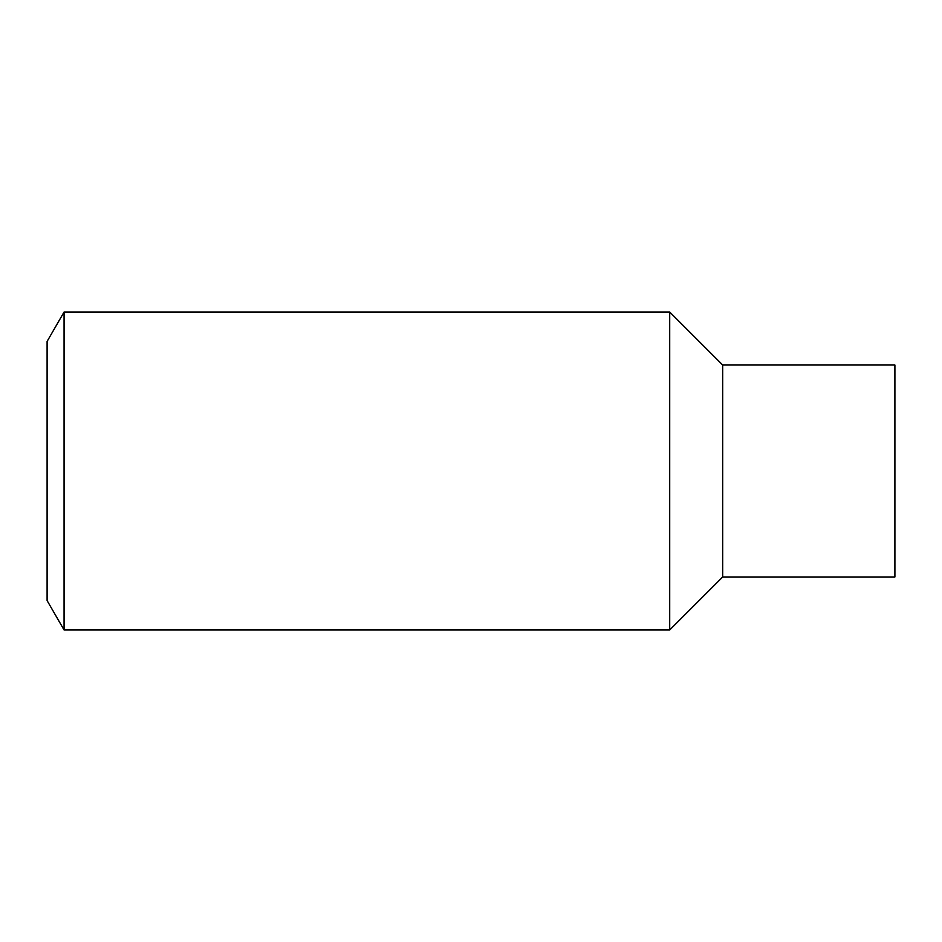 <?xml version="1.0" encoding="UTF-8"?>
<svg xmlns="http://www.w3.org/2000/svg" width="942" height="942" viewBox="0 0 942 942"><rect width="100%" height="100%" fill="white"/><g stroke="black" fill="none" stroke-linecap="round" stroke-linejoin="round"><path stroke-width="1.41" d="M722.691 365.025L722.691 576.975L894.9 576.975L894.9 365.025L722.691 365.025L669.703 312.038L64.068 312.038L64.068 629.962L669.703 629.962L669.703 312.038M722.691 576.975L669.703 629.962M64.068 629.962L47.1 600.584L47.1 341.416L64.068 312.038"/></g></svg>
